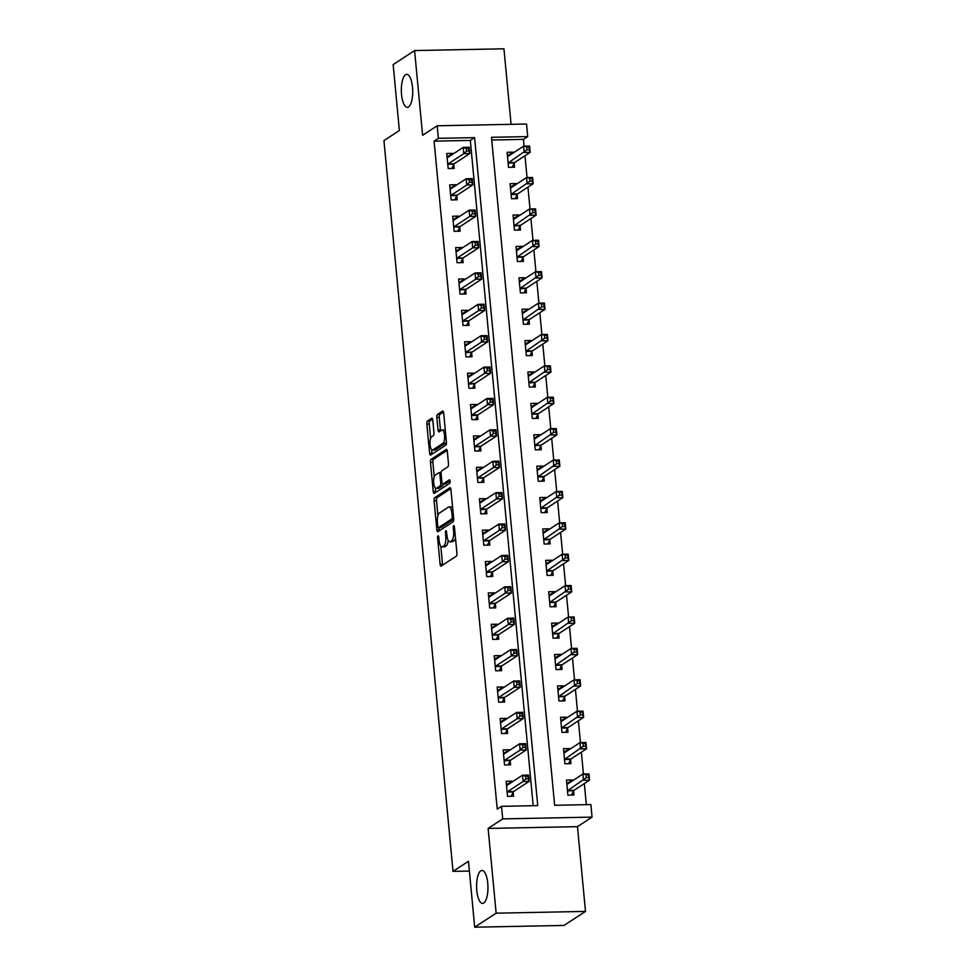 <?xml version="1.0" encoding="UTF-8"?>
<svg xmlns="http://www.w3.org/2000/svg" width="976" height="976" viewBox="0 0 976 976"><rect width="100%" height="100%" fill="white"/><g stroke="black" fill="none" stroke-linecap="round" stroke-linejoin="round"><path stroke-width="1.46" d="M438.041 535.861A1.769 0.61 -91.1 0 0 437.614 537.971L440.091 564.165A2.525 0.866 -91.1 0 0 440.981 566.141A2.525 0.866 -91.1 0 0 441.164 566.08L456.317 556.174A2.525 0.866 -91.1 0 0 456.927 553.148L454.45 526.967A1.769 0.61 -91.1 0 0 453.828 525.576A1.769 0.61 -91.1 0 0 453.694 525.625A1.769 0.61 -91.1 0 0 453.279 527.735L453.596 531.127A8.089 2.794 -91.1 0 1 451.644 540.777L450.387 541.595A8.089 2.794 -91.1 0 1 449.802 541.79A8.089 2.794 -91.1 0 1 446.947 535.47L446.618 532.079A1.769 0.61 -91.1 0 0 445.995 530.7A1.769 0.61 -91.1 0 0 445.873 530.749A1.769 0.61 -91.1 0 0 445.446 532.859L445.764 536.239A8.089 2.794 -91.1 0 1 443.812 545.889L442.555 546.719A8.089 2.794 -91.1 0 1 441.969 546.914A8.089 2.794 -91.1 0 1 439.115 540.594L438.797 537.203A1.769 0.61 -91.1 0 0 438.163 535.824A1.769 0.61 -91.1 0 0 438.041 535.861M408.541 106.921A16.47 5.685 -91.1 0 0 412.641 88.987A16.47 5.685 -91.1 0 0 406.699 74.383A16.47 5.685 -91.1 0 0 405.504 74.774A16.47 5.685 -91.1 0 0 401.404 92.708A16.47 5.685 -91.1 0 0 407.346 107.311A16.47 5.685 -91.1 0 0 408.541 106.921M483.791 902.983A16.47 5.685 -91.1 0 0 487.89 885.049A16.47 5.685 -91.1 0 0 481.949 870.446A16.47 5.685 -91.1 0 0 480.753 870.848A16.47 5.685 -91.1 0 0 476.654 888.782A16.47 5.685 -91.1 0 0 482.595 903.386A16.47 5.685 -91.1 0 0 483.791 902.983M432.783 420.156A2.525 0.866 -91.1 0 0 431.892 418.179A2.525 0.866 -91.1 0 0 431.709 418.24L427.451 421.01A2.525 0.866 -91.1 0 0 426.841 424.035L429.599 453.12A2.525 0.866 -91.1 0 0 430.489 455.097A2.525 0.866 -91.1 0 0 430.672 455.036L445.825 445.117A2.525 0.866 -91.1 0 0 446.435 442.104L443.677 413.019A2.525 0.866 -91.1 0 0 442.787 411.042A2.525 0.866 -91.1 0 0 442.604 411.103L437.468 414.458A2.525 0.866 -91.1 0 0 436.858 417.484L438.041 429.928A2.525 0.866 -91.1 0 0 438.932 431.904A2.525 0.866 -91.1 0 0 439.115 431.843L441.664 430.172A6.759 2.33 -91.1 0 1 442.152 430.013A6.759 2.33 -91.1 0 1 444.592 436.004A6.759 2.33 -91.1 0 1 442.909 443.36L432.929 449.887A6.759 2.33 -91.1 0 1 432.441 450.046A6.759 2.33 -91.1 0 1 430.001 444.056A6.759 2.33 -91.1 0 1 431.685 436.699L433.344 435.613A2.525 0.866 -91.1 0 0 433.954 432.6L432.783 420.156M438.37 138.336L437.187 125.782L526.54 124.025L527.723 136.579L491.501 137.287L554.649 805.285L590.87 804.566L592.054 817.119L502.701 818.888L501.518 806.335L537.739 805.615L474.592 137.628L438.37 138.336L434.088 141.142L497.235 809.141L501.518 806.335M474.69 927.2L496.137 913.182L585.49 911.413L564.043 925.431L474.69 927.2L468.468 861.283L453.023 871.373L383.946 140.605L399.379 130.503L393.157 64.587L414.593 50.569L422.608 135.322L437.187 125.782M585.49 911.413L577.475 826.66L488.122 828.429L496.137 913.182M488.122 828.429L502.701 818.888M434.698 497.675A2.525 0.866 -91.1 0 0 434.088 500.688L436.845 529.773A2.525 0.866 -91.1 0 0 437.736 531.749A2.525 0.866 -91.1 0 0 437.919 531.688L453.071 521.782A2.525 0.866 -91.1 0 0 453.681 518.768L450.924 489.684A2.525 0.866 -91.1 0 0 450.034 487.707A2.525 0.866 -91.1 0 0 449.851 487.768L434.698 497.675L437.114 497.626A2.525 0.866 -91.1 0 0 436.504 500.639L437.919 515.645M433.222 491.453L430.465 462.356A2.525 0.866 -91.1 0 1 431.075 459.342L446.227 449.436A2.525 0.866 -91.1 0 1 446.41 449.375A2.525 0.866 -91.1 0 1 447.301 451.351L448.484 463.795A2.525 0.866 -91.1 0 1 447.874 466.809L441.725 470.835A2.525 0.866 -91.1 0 0 441.115 473.848L441.896 482.107A2.525 0.866 -91.1 0 0 442.787 484.084A2.525 0.866 -91.1 0 0 442.97 484.023L449.375 479.838A1.769 0.61 -91.1 0 1 449.497 479.789A1.769 0.61 -91.1 0 1 450.143 481.363A1.769 0.61 -91.1 0 1 449.692 483.291L434.296 493.368A2.525 0.866 -91.1 0 1 434.113 493.429A2.525 0.866 -91.1 0 1 433.222 491.453L435.625 491.404L435.308 487.963M511.082 124.33L503.945 48.8L414.593 50.569M533.201 805.712L470.31 140.434L434.088 141.142M512.205 781.959L512.132 781.166L506.093 781.288L507.508 796.355L513.547 796.233L513.169 792.146M509.228 750.568L509.155 749.775L503.128 749.897L504.543 764.964L510.582 764.842L510.192 760.755M506.263 719.178L506.19 718.385L500.151 718.507L501.579 733.574L507.618 733.452L507.227 729.365M503.299 687.787L503.226 686.994L497.187 687.116L498.614 702.183L504.653 702.061L504.263 697.974M500.334 656.397L500.261 655.604L494.222 655.726L495.649 670.793L501.676 670.671L501.298 666.584M497.37 625.006L497.284 624.213L491.257 624.335L492.673 639.402L498.712 639.28L498.333 635.193M494.393 593.615L494.32 592.822L488.281 592.944L489.708 608.011L495.747 607.889L495.357 603.802M491.428 562.225L491.355 561.432L485.316 561.554L486.743 576.621L492.782 576.499L492.392 572.412M488.464 530.834L488.39 530.041L482.351 530.163L483.779 545.23L489.818 545.108L489.427 541.021M485.499 499.444L485.426 498.651L479.387 498.773L480.802 513.84L486.841 513.718L486.463 509.631M482.522 468.053L482.449 467.26L476.422 467.382L477.837 482.449L483.876 482.327L483.486 478.24M479.558 436.662L479.484 435.869L473.445 435.991L474.873 451.058L480.912 450.936L480.521 446.849M476.593 405.272L476.52 404.479L470.481 404.601L471.908 419.668L477.947 419.546L477.557 415.459M473.628 373.881L473.555 373.088L467.516 373.21L468.944 388.277L474.97 388.155L474.592 384.068M470.664 342.491L470.578 341.698L464.552 341.82L465.967 356.887L472.006 356.765L471.628 352.678M467.687 311.1L467.614 310.307L461.575 310.429L463.002 325.496L469.041 325.374L468.651 321.287M464.722 279.709L464.649 278.916L458.61 279.038L460.038 294.105L466.077 293.983L465.686 289.896M461.758 248.319L461.685 247.526L455.646 247.648L457.073 262.715L463.112 262.593L462.722 258.506M458.793 216.928L458.72 216.135L452.681 216.257L454.108 231.324L460.135 231.202L459.757 227.115M455.816 185.538L455.743 184.745L449.716 184.867L451.132 199.934L457.171 199.812L456.78 195.725M452.852 154.147L452.779 153.354L446.74 153.476L448.167 168.543L454.206 168.421L453.816 164.334M586.32 804.663L584.331 783.569M583.428 773.992L581.367 752.179M580.452 742.602L578.39 720.788M577.487 711.211L575.425 689.398M574.522 679.821L572.461 658.007M571.558 648.43L569.496 626.616M568.581 617.039L566.519 595.226M565.616 585.649L563.555 563.835M562.652 554.258L560.59 532.445M559.687 522.868L557.625 501.054M556.723 491.477L554.661 469.663M553.746 460.086L551.684 438.273M550.781 428.696L548.719 406.882M547.817 397.305L545.755 375.492M544.852 365.915L542.79 344.101M541.875 334.524L539.813 312.71M538.911 303.133L536.849 281.32M535.946 271.743L533.884 249.929M532.981 240.352L530.92 218.539M530.017 208.962L527.955 187.148M527.04 177.571L524.978 155.757M524.075 146.18L523.429 139.385L491.758 140.007M572.57 780.763L572.497 779.97L566.458 780.092L567.886 795.159L573.925 795.037L573.534 790.963M569.606 749.373L569.533 748.58L563.494 748.702L564.921 763.769L570.948 763.647L570.57 759.572M566.641 717.982L566.568 717.189L560.529 717.311L561.944 732.378L567.983 732.256L567.605 728.181M563.664 686.592L563.591 685.799L557.552 685.921L558.98 700.988L565.019 700.866L564.628 696.791M560.7 655.201L560.627 654.408L554.588 654.53L556.015 669.597L562.054 669.475L561.664 665.4M557.735 623.81L557.662 623.017L551.623 623.139L553.05 638.206L559.089 638.084L558.699 634.01M554.771 592.42L554.697 591.627L548.658 591.749L550.086 606.816L556.113 606.694L555.734 602.619M551.806 561.029L551.721 560.236L545.694 560.358L547.109 575.425L553.148 575.303L552.758 571.228M548.829 529.639L548.756 528.846L542.717 528.968L544.144 544.035L550.183 543.913L549.793 539.838M545.865 498.248L545.791 497.455L539.752 497.577L541.18 512.644L547.219 512.522L546.828 508.447M542.9 466.857L542.827 466.064L536.788 466.186L538.215 481.253L544.242 481.131L543.864 477.057M539.935 435.467L539.862 434.674L533.823 434.796L535.238 449.863L541.277 449.741L540.899 445.666M536.959 404.076L536.885 403.283L530.846 403.405L532.274 418.472L538.313 418.35L537.922 414.275M533.994 372.686L533.921 371.893L527.882 372.015L529.309 387.082L535.348 386.96L534.958 382.885M531.029 341.295L530.956 340.502L524.917 340.624L526.345 355.691L532.384 355.569L531.993 351.494M528.065 309.904L527.992 309.111L521.953 309.233L523.38 324.3L529.407 324.178L529.029 320.104M525.1 278.514L525.015 277.721L518.988 277.843L520.403 292.91L526.442 292.788L526.064 288.713M522.123 247.123L522.05 246.33L516.011 246.452L517.439 261.519L523.478 261.397L523.087 257.322M519.159 215.733L519.086 214.94L513.047 215.062L514.474 230.129L520.513 230.007L520.123 225.932M516.194 184.342L516.121 183.549L510.082 183.671L511.509 198.738L517.548 198.616L517.158 194.541M513.23 152.951L513.156 152.158L507.117 152.28L508.533 167.347L514.572 167.225L514.193 163.151M453.023 871.373L469.383 871.056M523.429 139.385L527.723 136.579M577.475 826.66L592.054 817.119M470.31 140.434L474.592 137.628M572.497 779.97L568.117 782.837M569.533 748.58L565.141 751.447M566.568 717.189L562.176 720.056M563.591 685.799L559.211 688.666M560.627 654.408L556.247 657.275M557.662 623.017L553.27 625.884M554.697 591.627L550.305 594.494M551.721 560.236L547.341 563.103M548.756 528.846L544.376 531.713M545.791 497.455L541.412 500.322M542.827 466.064L538.435 468.931M539.862 434.674L535.47 437.541M536.885 403.283L532.506 406.15M533.921 371.893L529.541 374.76M530.956 340.502L526.564 343.369M527.992 309.111L523.6 311.978M525.015 277.721L520.635 280.588M522.05 246.33L517.67 249.197M519.086 214.94L514.706 217.807M516.121 183.549L511.729 186.416M513.156 152.158L508.764 155.025M512.132 781.166L507.74 784.033M509.155 749.775L504.775 752.642M506.19 718.385L501.81 721.252M503.226 686.994L498.834 689.861M500.261 655.604L495.869 658.471M497.284 624.213L492.904 627.08M494.32 592.822L489.94 595.689M491.355 561.432L486.975 564.299M488.39 530.041L483.998 532.908M485.426 498.651L481.034 501.518M482.449 467.26L478.069 470.127M479.484 435.869L475.105 438.736M476.52 404.479L472.14 407.346M473.555 373.088L469.163 375.955M470.578 341.698L466.199 344.565M467.614 310.307L463.234 313.174M464.649 278.916L460.269 281.783M461.685 247.526L457.293 250.393M458.72 216.135L454.328 219.002M455.743 184.745L451.363 187.612M452.779 153.354L448.399 156.221M441.969 546.914L444.385 546.865A8.089 2.794 -91.1 0 0 444.971 546.67L442.555 546.719M448.191 540.399A8.089 2.794 -91.1 0 1 446.227 545.84L444.971 546.67M449.802 541.79L452.205 541.741A8.089 2.794 -91.1 0 0 452.803 541.546L450.387 541.595M455.511 538.154A8.089 2.794 -91.1 0 1 454.06 540.728L452.803 541.546M440.81 546.231L442.506 564.116A2.525 0.866 -91.1 0 0 442.677 565.092M450.753 488.708L437.114 497.626M439.054 527.662L439.249 529.736A2.525 0.866 -91.1 0 0 439.432 530.7M437.76 526.296A1.769 0.61 -91.1 0 0 438.383 527.674A1.769 0.61 -91.1 0 0 438.517 527.638L451.815 518.939A1.769 0.61 -91.1 0 0 452.242 516.829L451.9 513.254A8.089 2.794 -91.1 0 0 449.045 506.934A8.089 2.794 -91.1 0 0 448.46 507.13L439.371 513.071A8.089 2.794 -91.1 0 0 437.419 522.721L437.76 526.296M440.676 527.589A1.769 0.61 -91.1 0 0 440.798 527.626A1.769 0.61 -91.1 0 0 440.932 527.589L438.517 527.638M453.706 519.232L440.932 527.589M452.62 507.569A8.089 2.794 -91.1 0 0 451.461 506.886L449.045 506.934M434.247 476.788L432.88 462.319L430.465 462.356M447.13 450.375L433.49 459.293A2.525 0.866 -91.1 0 0 432.88 462.319M445.019 483.974A2.525 0.866 -91.1 0 0 445.202 484.035A2.525 0.866 -91.1 0 0 445.385 483.974L450.095 480.9M435.345 475.007A6.759 2.33 -91.1 0 0 433.661 482.364A6.759 2.33 -91.1 0 0 436.101 488.354A6.759 2.33 -91.1 0 0 436.601 488.195L440.115 485.889A2.525 0.866 -91.1 0 0 440.725 482.876L439.944 474.617A2.525 0.866 -91.1 0 0 439.041 472.64A2.525 0.866 -91.1 0 0 438.858 472.701L435.345 475.007M436.101 488.354L438.517 488.305A6.759 2.33 -91.1 0 0 439.005 488.146L436.601 488.195M443.141 484.072A2.525 0.866 -91.1 0 1 442.531 485.841L439.005 488.146M435.625 491.404A2.525 0.866 -91.1 0 0 435.808 492.368M432.441 450.046L434.857 449.997A6.759 2.33 -91.1 0 0 435.345 449.838L432.929 449.887M446.386 441.64A6.759 2.33 -91.1 0 1 445.324 443.311L435.345 449.838M445.312 430.306A6.759 2.33 -91.1 0 0 444.568 429.965L442.152 430.013M443.507 412.043L439.883 414.422A2.525 0.866 -91.1 0 0 439.273 417.435L440.457 429.879A2.525 0.866 -91.1 0 0 440.627 430.855M431.685 449.716L432.002 453.071A2.525 0.866 -91.1 0 0 432.185 454.047M432.612 419.18L429.867 420.973A2.525 0.866 -91.1 0 0 429.257 423.987L430.623 438.383M566.727 782.874L569.435 782.813M586.015 775.115L586.259 777.628L588.674 777.579L588.43 775.066L582.916 774.005L588.955 773.883L589.541 780.166L583.502 780.275L582.916 774.005L567.3 784.204A2.574 0.891 88.9 0 1 567.117 784.265A2.574 0.891 88.9 0 1 566.971 784.24L566.849 784.179M571.533 795.086L573.632 790.755A2.574 0.891 88.9 0 1 573.937 790.365L589.541 780.166L588.674 777.579M567.495 791.072L567.593 790.877A2.574 0.891 88.9 0 1 567.898 790.487L586.259 777.628M588.955 773.883L588.43 775.066M509.057 784.009L506.349 784.057M525.881 778.824L528.297 778.775L528.065 776.262L525.649 776.31L525.881 778.824L523.136 781.471L522.538 775.188L528.577 775.078L529.175 781.349L523.136 781.471L507.532 791.682A2.574 0.891 -91.1 0 0 507.227 792.073L507.13 792.268M506.471 785.375L506.593 785.424A2.574 0.891 -91.1 0 0 506.751 785.46A2.574 0.891 -91.1 0 0 506.934 785.399L522.538 775.188L525.649 776.31M528.297 778.775L529.175 781.349L513.559 791.56A2.574 0.891 -91.1 0 0 513.266 791.951L511.156 796.282M528.065 776.262L528.577 775.078M563.75 751.483L566.47 751.422M583.05 743.724L583.282 746.237L585.698 746.189L585.466 743.675L579.951 742.614L585.978 742.492L586.576 748.775L580.537 748.885L579.951 742.614L564.335 752.813A2.574 0.891 88.9 0 1 564.152 752.874A2.574 0.891 88.9 0 1 563.994 752.85L563.884 752.789M568.569 763.696L570.667 759.365A2.574 0.891 88.9 0 1 570.972 758.974L586.576 748.775L585.698 746.189M564.531 759.682L564.628 759.487A2.574 0.891 88.9 0 1 564.933 759.096L583.282 746.237M585.978 742.492L585.466 743.675M560.785 720.093L563.494 720.032M580.086 712.334L580.317 714.847L582.733 714.798L582.501 712.285L576.975 711.223L583.014 711.101L583.611 717.384L577.572 717.494L576.975 711.223L561.371 721.423A2.574 0.891 88.9 0 1 561.188 721.484A2.574 0.891 88.9 0 1 561.029 721.459L560.907 721.398M565.592 732.305L567.703 727.974A2.574 0.891 88.9 0 1 567.995 727.584L583.611 717.384L582.733 714.798M561.566 728.291L561.664 728.096A2.574 0.891 88.9 0 1 561.969 727.706L580.317 714.847M583.014 711.101L582.501 712.285M557.821 688.702L560.529 688.641M577.121 680.943L577.353 683.456L579.768 683.407L579.537 680.894L574.01 679.833L580.049 679.711L580.647 685.994L574.608 686.104L574.01 679.833L558.406 690.032A2.574 0.891 88.9 0 1 558.211 690.093A2.574 0.891 88.9 0 1 558.065 690.069L557.943 690.008M562.627 700.914L564.726 696.583A2.574 0.891 88.9 0 1 565.031 696.193L580.647 685.994L579.768 683.407M558.601 696.901L558.687 696.705A2.574 0.891 88.9 0 1 558.992 696.315L577.353 683.456M580.049 679.711L579.537 680.894M506.093 752.618L503.384 752.667M522.916 747.433L525.332 747.384L525.1 744.871L522.685 744.92L522.916 747.433L520.171 750.08L519.574 743.797L525.613 743.688L526.21 749.958L520.171 750.08L504.555 760.292A2.574 0.891 -91.1 0 0 504.263 760.682L504.165 760.877M503.506 753.984L503.628 754.033A2.574 0.891 -91.1 0 0 503.775 754.07A2.574 0.891 -91.1 0 0 503.97 754.009L519.574 743.797L522.685 744.92M525.332 747.384L526.21 749.958L510.594 760.17A2.574 0.891 -91.1 0 0 510.289 760.56L508.191 764.891M525.1 744.871L525.613 743.688M503.128 721.227L500.42 721.276M519.952 716.042L522.367 715.994L522.123 713.48L519.708 713.529L519.952 716.042L517.207 718.69L516.609 712.407L522.648 712.297L523.234 718.568L517.207 718.69L501.591 728.901A2.574 0.891 -91.1 0 0 501.286 729.292L501.188 729.487M500.542 722.594L500.664 722.643A2.574 0.891 -91.1 0 0 500.81 722.679A2.574 0.891 -91.1 0 0 500.993 722.618L516.609 712.407L519.708 713.529M522.367 715.994L523.234 718.568L507.63 728.779A2.574 0.891 -91.1 0 0 507.325 729.17L505.226 733.501M522.123 713.48L522.648 712.297M500.163 689.837L497.455 689.886M516.987 684.652L519.403 684.603L519.159 682.09L516.743 682.139L516.987 684.652L514.23 687.299L513.644 681.016L519.683 680.906L520.269 687.177L514.23 687.299L498.626 697.511A2.574 0.891 -91.1 0 0 498.321 697.901L498.224 698.096M497.577 691.203L497.699 691.252A2.574 0.891 -91.1 0 0 497.845 691.289A2.574 0.891 -91.1 0 0 498.028 691.228L513.644 681.016L516.743 682.139M519.403 684.603L520.269 687.177L504.665 697.389A2.574 0.891 -91.1 0 0 504.36 697.779L502.262 702.11M519.159 682.09L519.683 680.906M554.856 657.312L557.564 657.251M574.144 649.552L574.388 652.066L576.804 652.017L576.56 649.504L571.045 648.442L577.084 648.32L577.67 654.603L571.643 654.713L571.045 648.442L555.429 658.641A2.574 0.891 88.9 0 1 555.246 658.702A2.574 0.891 88.9 0 1 555.1 658.678L554.978 658.617M559.663 669.524L561.761 665.193A2.574 0.891 88.9 0 1 562.066 664.802L577.67 654.603L576.804 652.017M555.625 665.51L555.722 665.315A2.574 0.891 88.9 0 1 556.027 664.924L574.388 652.066M577.084 648.32L576.56 649.504M497.199 658.446L494.478 658.495M514.01 653.261L516.426 653.212L516.194 650.699L513.779 650.748L514.01 653.261L511.265 655.909L510.68 649.626L516.707 649.516L517.304 655.787L511.265 655.909L495.662 666.12A2.574 0.891 -91.1 0 0 495.357 666.51L495.259 666.706M494.612 659.813L494.722 659.861A2.574 0.891 -91.1 0 0 494.881 659.898A2.574 0.891 -91.1 0 0 495.064 659.837L510.68 649.626L513.779 650.748M516.426 653.212L517.304 655.787L501.701 665.998A2.574 0.891 -91.1 0 0 501.396 666.388L499.297 670.719M516.194 650.699L516.707 649.516M551.891 625.921L554.6 625.86M571.18 618.162L571.424 620.675L573.839 620.626L573.595 618.113L568.081 617.052L574.12 616.93L574.705 623.213L568.666 623.322L568.081 617.052L552.465 627.251A2.574 0.891 88.9 0 1 552.282 627.312A2.574 0.891 88.9 0 1 552.135 627.287L552.013 627.226M556.698 638.133L558.797 633.802A2.574 0.891 88.9 0 1 559.102 633.412L574.705 623.213L573.839 620.626M552.66 634.119L552.758 633.924A2.574 0.891 88.9 0 1 553.063 633.534L571.424 620.675M574.12 616.93L573.595 618.113M548.915 594.53L551.623 594.469M568.215 586.771L568.447 589.284L570.862 589.236L570.631 586.722L565.104 585.661L571.143 585.539L571.741 591.822L565.702 591.932L565.104 585.661L549.5 595.86A2.574 0.891 88.9 0 1 549.317 595.921A2.574 0.891 88.9 0 1 549.159 595.897L549.037 595.836M553.721 606.743L555.832 602.412A2.574 0.891 88.9 0 1 556.125 602.021L571.741 591.822L570.862 589.236M549.695 602.729L549.793 602.534A2.574 0.891 88.9 0 1 550.098 602.143L568.447 589.284M571.143 585.539L570.631 586.722M545.95 563.14L548.658 563.079M565.25 555.381L565.482 557.894L567.898 557.845L567.666 555.332L562.139 554.27L568.178 554.148L568.776 560.431L562.737 560.541L562.139 554.27L546.536 564.47A2.574 0.891 88.9 0 1 546.34 564.531A2.574 0.891 88.9 0 1 546.194 564.506L546.072 564.445M550.757 575.352L552.855 571.021A2.574 0.891 88.9 0 1 553.16 570.631L568.776 560.431L567.898 557.845M546.731 571.338L546.828 571.143A2.574 0.891 88.9 0 1 547.121 570.753L565.482 557.894M568.178 554.148L567.666 555.332M542.985 531.749L545.694 531.688M562.274 523.99L562.518 526.503L564.933 526.454L564.689 523.941L559.175 522.88L565.214 522.758L565.812 529.041L559.773 529.151L559.175 522.88L543.571 533.079A2.574 0.891 88.9 0 1 543.376 533.14A2.574 0.891 88.9 0 1 543.229 533.116L543.107 533.055M547.792 543.961L549.891 539.63A2.574 0.891 88.9 0 1 550.196 539.24L565.812 529.041L564.933 526.454M543.754 539.948L543.852 539.752A2.574 0.891 88.9 0 1 544.157 539.362L562.518 526.503M565.214 522.758L564.689 523.941M540.021 500.359L542.729 500.298M559.309 492.599L559.553 495.113L561.969 495.064L561.725 492.551L556.21 491.489L562.249 491.367L562.835 497.65L556.796 497.76L556.21 491.489L540.594 501.688A2.574 0.891 88.9 0 1 540.411 501.749A2.574 0.891 88.9 0 1 540.265 501.725L540.143 501.664M544.828 512.571L546.926 508.24A2.574 0.891 88.9 0 1 547.231 507.849L562.835 497.65L561.969 495.064M540.789 508.557L540.887 508.362A2.574 0.891 88.9 0 1 541.192 507.971L559.553 495.113M562.249 491.367L561.725 492.551M494.222 627.056L491.514 627.104M511.046 621.871L513.461 621.822L513.23 619.309L510.814 619.357L511.046 621.871L508.301 624.518L507.703 618.235L513.742 618.125L514.34 624.396L508.301 624.518L492.685 634.729A2.574 0.891 -91.1 0 0 492.392 635.12L492.294 635.315M491.636 628.422L491.758 628.471A2.574 0.891 -91.1 0 0 491.916 628.507A2.574 0.891 -91.1 0 0 492.099 628.446L507.703 618.235L510.814 619.357M513.461 621.822L514.34 624.396L498.724 634.607A2.574 0.891 -91.1 0 0 498.419 634.998L496.32 639.329M513.23 619.309L513.742 618.125M491.257 595.665L488.549 595.714M508.081 590.48L510.497 590.431L510.253 587.918L507.849 587.967L508.081 590.48L505.336 593.127L504.738 586.844L510.777 586.735L511.375 593.005L505.336 593.127L489.72 603.339A2.574 0.891 -91.1 0 0 489.415 603.729L489.33 603.924M488.671 597.031L488.793 597.08A2.574 0.891 -91.1 0 0 488.939 597.117A2.574 0.891 -91.1 0 0 489.135 597.056L504.738 586.844L507.849 587.967M510.497 590.431L511.375 593.005L495.759 603.217A2.574 0.891 -91.1 0 0 495.454 603.607L493.356 607.938M510.253 587.918L510.777 586.735M488.293 564.274L485.584 564.323M505.117 559.089L507.532 559.041L507.288 556.527L504.873 556.576L505.117 559.089L502.372 561.737L501.774 555.454L507.813 555.344L508.398 561.615L502.372 561.737L486.756 571.948A2.574 0.891 -91.1 0 0 486.451 572.339L486.353 572.534M485.706 565.641L485.828 565.69A2.574 0.891 -91.1 0 0 485.975 565.726A2.574 0.891 -91.1 0 0 486.158 565.665L501.774 555.454L504.873 556.576M507.532 559.041L508.398 561.615L492.795 571.826A2.574 0.891 -91.1 0 0 492.49 572.217L490.391 576.548M507.288 556.527L507.813 555.344M485.328 532.884L482.608 532.933M502.152 527.699L504.555 527.65L504.324 525.137L501.908 525.186L502.152 527.699L499.395 530.346L498.809 524.063L504.848 523.953L505.434 530.224L499.395 530.346L483.791 540.558A2.574 0.891 -91.1 0 0 483.486 540.948L483.388 541.143M482.742 534.25L482.864 534.299A2.574 0.891 -91.1 0 0 483.01 534.336A2.574 0.891 -91.1 0 0 483.193 534.275L498.809 524.063L501.908 525.186M504.555 527.65L505.434 530.224L489.83 540.436A2.574 0.891 -91.1 0 0 489.525 540.826L487.427 545.157M504.324 525.137L504.848 523.953M482.351 501.493L479.643 501.542M499.175 496.308L501.591 496.259L501.359 493.746L498.943 493.795L499.175 496.308L496.43 498.956L495.832 492.673L501.871 492.563L502.469 498.834L496.43 498.956L480.826 509.167A2.574 0.891 -91.1 0 0 480.521 509.557L480.424 509.753M479.765 502.86L479.887 502.908A2.574 0.891 -91.1 0 0 480.046 502.945A2.574 0.891 -91.1 0 0 480.229 502.884L495.832 492.673L498.943 493.795M501.591 496.259L502.469 498.834L486.853 509.045A2.574 0.891 -91.1 0 0 486.56 509.435L484.45 513.766M501.359 493.746L501.871 492.563M537.044 468.968L539.765 468.907M556.344 461.209L556.576 463.722L558.992 463.673L558.76 461.16L553.246 460.099L559.272 459.977L559.87 466.247L553.831 466.369L553.246 460.099L537.63 470.298A2.574 0.891 88.9 0 1 537.447 470.359A2.574 0.891 88.9 0 1 537.288 470.334L537.178 470.273M541.863 481.18L543.961 476.849A2.574 0.891 88.9 0 1 544.266 476.459L559.87 466.247L558.992 463.673M537.825 477.166L537.922 476.971A2.574 0.891 88.9 0 1 538.227 476.581L556.576 463.722M559.272 459.977L558.76 461.16M479.387 470.103L476.678 470.151M496.211 464.918L498.626 464.869L498.394 462.356L495.979 462.404L496.211 464.918L493.466 467.565L492.868 461.282L498.907 461.172L499.505 467.443L493.466 467.565L477.85 477.776A2.574 0.891 -91.1 0 0 477.557 478.167L477.459 478.362M476.8 471.469L476.922 471.518A2.574 0.891 -91.1 0 0 477.069 471.554A2.574 0.891 -91.1 0 0 477.264 471.493L492.868 461.282L495.979 462.404M498.626 464.869L499.505 467.443L483.889 477.654A2.574 0.891 -91.1 0 0 483.584 478.045L481.485 482.376M498.394 462.356L498.907 461.172M534.079 437.577L536.788 437.516M553.38 429.818L553.612 432.331L556.027 432.283L555.795 429.769L550.269 428.708L556.308 428.586L556.906 434.857L550.867 434.979L550.269 428.708L534.665 438.907A2.574 0.891 88.9 0 1 534.482 438.968A2.574 0.891 88.9 0 1 534.323 438.944L534.201 438.883M538.886 449.79L540.997 445.459A2.574 0.891 88.9 0 1 541.29 445.068L556.906 434.857L556.027 432.283M534.86 445.776L534.958 445.581A2.574 0.891 88.9 0 1 535.263 445.19L553.612 432.331M556.308 428.586L555.795 429.769M476.422 438.712L473.714 438.761M493.246 433.527L495.662 433.478L495.418 430.965L493.002 431.014L493.246 433.527L490.501 436.174L489.903 429.891L495.942 429.782L496.528 436.052L490.501 436.174L474.885 446.386A2.574 0.891 -91.1 0 0 474.58 446.776L474.482 446.971M473.836 440.078L473.958 440.127A2.574 0.891 -91.1 0 0 474.104 440.164A2.574 0.891 -91.1 0 0 474.299 440.103L489.903 429.891L493.002 431.014M495.662 433.478L496.528 436.052L480.924 446.264A2.574 0.891 -91.1 0 0 480.619 446.654L478.521 450.985M495.418 430.965L495.942 429.782M531.115 406.187L533.823 406.126M550.415 398.428L550.647 400.941L553.063 400.892L552.831 398.379L547.304 397.317L553.343 397.195L553.941 403.466L547.902 403.588L547.304 397.317L531.7 407.517A2.574 0.891 88.9 0 1 531.505 407.578A2.574 0.891 88.9 0 1 531.359 407.553L531.237 407.492M535.922 418.399L538.02 414.068A2.574 0.891 88.9 0 1 538.325 413.678L553.941 403.466L553.063 400.892M531.896 414.385L531.981 414.19A2.574 0.891 88.9 0 1 532.286 413.8L550.647 400.941M553.343 397.195L552.831 398.379M473.458 407.321L470.749 407.37M490.281 402.136L492.697 402.088L492.453 399.574L490.037 399.623L490.281 402.136L487.524 404.784L486.939 398.501L492.978 398.391L493.563 404.662L487.524 404.784L471.92 414.995A2.574 0.891 -91.1 0 0 471.615 415.386L471.518 415.581M470.871 408.688L470.993 408.737A2.574 0.891 -91.1 0 0 471.14 408.773A2.574 0.891 -91.1 0 0 471.323 408.712L486.939 398.501L490.037 399.623M492.697 402.088L493.563 404.662L477.959 414.873A2.574 0.891 -91.1 0 0 477.654 415.264L475.556 419.595M492.453 399.574L492.978 398.391M528.15 374.796L530.859 374.735M547.438 367.037L547.682 369.55L550.098 369.501L549.854 366.988L544.34 365.927L550.379 365.805L550.964 372.076L544.937 372.198L544.34 365.927L528.724 376.126A2.574 0.891 88.9 0 1 528.541 376.187A2.574 0.891 88.9 0 1 528.394 376.163L528.272 376.102M532.957 387.008L535.055 382.677A2.574 0.891 88.9 0 1 535.36 382.287L550.964 372.076L550.098 369.501M528.919 382.995L529.016 382.799A2.574 0.891 88.9 0 1 529.321 382.409L547.682 369.55M550.379 365.805L549.854 366.988M470.493 375.931L467.772 375.98M487.305 370.746L489.72 370.697L489.488 368.184L487.073 368.233L487.305 370.746L484.56 373.393L483.974 367.11L490.001 367L490.599 373.271L484.56 373.393L468.956 383.605A2.574 0.891 -91.1 0 0 468.651 383.995L468.553 384.19M467.907 377.297L468.016 377.346A2.574 0.891 -91.1 0 0 468.175 377.383A2.574 0.891 -91.1 0 0 468.358 377.322L483.974 367.11L487.073 368.233M489.72 370.697L490.599 373.271L474.995 383.483A2.574 0.891 -91.1 0 0 474.69 383.873L472.591 388.204M489.488 368.184L490.001 367M525.186 343.406L527.894 343.345M544.474 335.646L544.718 338.16L547.133 338.111L546.889 335.598L541.375 334.536L547.414 334.414L548 340.685L541.961 340.807L541.375 334.536L525.759 344.735A2.574 0.891 88.9 0 1 525.576 344.796A2.574 0.891 88.9 0 1 525.43 344.772L525.308 344.711M529.992 355.618L532.091 351.287A2.574 0.891 88.9 0 1 532.396 350.896L548 340.685L547.133 338.111M525.954 351.604L526.052 351.409A2.574 0.891 88.9 0 1 526.357 351.018L544.718 338.16M547.414 334.414L546.889 335.598M467.516 344.54L464.808 344.589M484.34 339.355L486.756 339.306L486.524 336.793L484.108 336.842L484.34 339.355L481.595 342.003L480.997 335.72L487.036 335.61L487.634 341.881L481.595 342.003L465.979 352.214A2.574 0.891 -91.1 0 0 465.686 352.604L465.589 352.8M464.93 345.907L465.052 345.955A2.574 0.891 -91.1 0 0 465.21 345.992A2.574 0.891 -91.1 0 0 465.393 345.931L480.997 335.72L484.108 336.842M486.756 339.306L487.634 341.881L472.018 352.092A2.574 0.891 -91.1 0 0 471.713 352.482L469.615 356.813M486.524 336.793L487.036 335.61M522.209 312.015L524.917 311.954M541.509 304.256L541.741 306.769L544.157 306.72L543.925 304.207L538.398 303.146L544.437 303.024L545.035 309.294L538.996 309.416L538.398 303.146L522.794 313.345A2.574 0.891 88.9 0 1 522.611 313.406A2.574 0.891 88.9 0 1 522.453 313.381L522.331 313.32M527.016 324.227L529.126 319.896A2.574 0.891 88.9 0 1 529.419 319.506L545.035 309.294L544.157 306.72M522.99 320.213L523.087 320.018A2.574 0.891 88.9 0 1 523.392 319.628L541.741 306.769M544.437 303.024L543.925 304.207M464.552 313.15L461.843 313.198M481.375 307.965L483.791 307.916L483.547 305.403L481.144 305.451L481.375 307.965L478.63 310.612L478.033 304.329L484.072 304.219L484.669 310.49L478.63 310.612L463.014 320.823A2.574 0.891 -91.1 0 0 462.709 321.214L462.624 321.409M461.965 314.516L462.087 314.565A2.574 0.891 -91.1 0 0 462.234 314.601A2.574 0.891 -91.1 0 0 462.429 314.54L478.033 304.329L481.144 305.451M483.791 307.916L484.669 310.49L469.053 320.701A2.574 0.891 -91.1 0 0 468.748 321.092L466.65 325.423M483.547 305.403L484.072 304.219M519.244 280.624L521.953 280.563M538.545 272.865L538.776 275.378L541.192 275.33L540.96 272.816L535.434 271.755L541.473 271.633L542.07 277.904L536.031 278.026L535.434 271.755L519.83 281.954A2.574 0.891 88.9 0 1 519.635 282.015A2.574 0.891 88.9 0 1 519.488 281.991L519.366 281.93M524.051 292.837L526.149 288.506A2.574 0.891 88.9 0 1 526.454 288.115L542.07 277.904L541.192 275.33M520.025 288.823L520.123 288.628A2.574 0.891 88.9 0 1 520.415 288.237L538.776 275.378M541.473 271.633L540.96 272.816M516.28 249.234L518.988 249.173M535.568 241.475L535.812 243.988L538.227 243.939L537.983 241.426L532.469 240.364L538.508 240.242L539.106 246.513L533.067 246.635L532.469 240.364L516.865 250.564A2.574 0.891 88.9 0 1 516.67 250.625A2.574 0.891 88.9 0 1 516.524 250.6L516.402 250.539M521.086 261.446L523.185 257.115A2.574 0.891 88.9 0 1 523.49 256.725L539.106 246.513L538.227 243.939M517.048 257.432L517.146 257.237A2.574 0.891 88.9 0 1 517.451 256.847L535.812 243.988M538.508 240.242L537.983 241.426M513.315 217.843L516.023 217.782M532.603 210.084L532.847 212.597L535.263 212.548L535.019 210.035L529.504 208.974L535.543 208.852L536.129 215.123L530.09 215.245L529.504 208.974L513.888 219.173A2.574 0.891 88.9 0 1 513.705 219.234A2.574 0.891 88.9 0 1 513.559 219.21L513.437 219.149M518.122 230.055L520.22 225.724A2.574 0.891 88.9 0 1 520.525 225.334L536.129 215.123L535.263 212.548M514.084 226.042L514.181 225.846A2.574 0.891 88.9 0 1 514.486 225.456L532.847 212.597M535.543 208.852L535.019 210.035M510.338 186.453L513.059 186.392M529.639 178.693L529.883 181.207L532.286 181.158L532.054 178.645L526.54 177.583L532.567 177.461L533.164 183.732L527.125 183.854L526.54 177.583L510.924 187.782A2.574 0.891 88.9 0 1 510.741 187.843A2.574 0.891 88.9 0 1 510.582 187.819L510.472 187.758M515.157 198.665L517.256 194.334A2.574 0.891 88.9 0 1 517.561 193.943L533.164 183.732L532.286 181.158M511.119 194.651L511.217 194.456A2.574 0.891 88.9 0 1 511.522 194.065L529.883 181.207M532.567 177.461L532.054 178.645M507.374 155.062L510.082 155.001M526.674 147.303L526.906 149.816L529.321 149.767L529.09 147.254L523.563 146.193L529.602 146.071L530.2 152.341L524.161 152.463L523.563 146.193L507.959 156.392A2.574 0.891 88.9 0 1 507.776 156.453A2.574 0.891 88.9 0 1 507.618 156.428L507.496 156.367M512.18 167.274L514.291 162.943A2.574 0.891 88.9 0 1 514.584 162.553L530.2 152.341L529.321 149.767M508.154 163.26L508.252 163.065A2.574 0.891 88.9 0 1 508.557 162.675L526.906 149.816M529.602 146.071L529.09 147.254M461.587 281.759L458.879 281.808M478.411 276.574L480.826 276.525L480.582 274.012L478.167 274.061L478.411 276.574L475.666 279.221L475.068 272.938L481.107 272.829L481.693 279.099L475.666 279.221L460.05 289.433A2.574 0.891 -91.1 0 0 459.745 289.823L459.647 290.018M459.001 283.125L459.123 283.174A2.574 0.891 -91.1 0 0 459.269 283.211A2.574 0.891 -91.1 0 0 459.452 283.15L475.068 272.938L478.167 274.061M480.826 276.525L481.693 279.099L466.089 289.311A2.574 0.891 -91.1 0 0 465.784 289.701L463.685 294.032M480.582 274.012L481.107 272.829M458.622 250.368L455.902 250.417M475.446 245.183L477.862 245.135L477.618 242.621L475.202 242.67L475.446 245.183L472.689 247.831L472.103 241.548L478.142 241.438L478.728 247.709L472.689 247.831L457.085 258.042A2.574 0.891 -91.1 0 0 456.78 258.433L456.683 258.628M456.036 251.735L456.158 251.784A2.574 0.891 -91.1 0 0 456.304 251.82A2.574 0.891 -91.1 0 0 456.487 251.759L472.103 241.548L475.202 242.67M477.862 245.135L478.728 247.709L463.124 257.92A2.574 0.891 -91.1 0 0 462.819 258.311L460.721 262.642M477.618 242.621L478.142 241.438M455.646 218.978L452.937 219.027M472.469 213.793L474.885 213.744L474.653 211.231L472.238 211.28L472.469 213.793L469.724 216.44L469.127 210.157L475.166 210.047L475.763 216.318L469.724 216.44L454.121 226.652A2.574 0.891 -91.1 0 0 453.816 227.042L453.718 227.237M453.059 220.344L453.181 220.393A2.574 0.891 -91.1 0 0 453.34 220.43A2.574 0.891 -91.1 0 0 453.523 220.369L469.127 210.157L472.238 211.28M474.885 213.744L475.763 216.318L460.147 226.53A2.574 0.891 -91.1 0 0 459.855 226.92L457.744 231.251M474.653 211.231L475.166 210.047M452.681 187.587L449.973 187.636M469.505 182.402L471.92 182.353L471.689 179.84L469.273 179.889L469.505 182.402L466.76 185.05L466.162 178.767L472.201 178.657L472.799 184.928L466.76 185.05L451.144 195.261A2.574 0.891 -91.1 0 0 450.851 195.651L450.753 195.847M450.095 188.954L450.217 189.002A2.574 0.891 -91.1 0 0 450.363 189.039A2.574 0.891 -91.1 0 0 450.558 188.978L466.162 178.767L469.273 179.889M471.92 182.353L472.799 184.928L457.183 195.139A2.574 0.891 -91.1 0 0 456.878 195.529L454.779 199.86M471.689 179.84L472.201 178.657M449.716 156.197L447.008 156.245M466.54 151.012L468.956 150.963L468.712 148.45L466.296 148.498L466.54 151.012L463.795 153.659L463.197 147.376L469.236 147.266L469.822 153.537L463.795 153.659L448.179 163.87A2.574 0.891 -91.1 0 0 447.874 164.261L447.777 164.456M447.13 157.563L447.252 157.612A2.574 0.891 -91.1 0 0 447.398 157.648A2.574 0.891 -91.1 0 0 447.594 157.587L463.197 147.376L466.296 148.498M468.956 150.963L469.822 153.537L454.218 163.748A2.574 0.891 -91.1 0 0 453.913 164.139L451.815 168.47M468.712 148.45L469.236 147.266M438.858 537.947L437.614 537.971M454.523 527.711L453.279 527.735M446.691 532.835L445.446 532.859M446.227 545.84L443.812 545.889M447.032 536.214L445.764 536.239M454.06 540.728L451.644 540.777M454.84 531.103L453.596 531.127M442.506 564.116L440.091 564.165M439.249 529.736L436.845 529.773M436.504 500.639L434.088 500.688M453.694 518.903L451.815 518.939M453.486 516.804L452.242 516.829M453.157 513.23L451.9 513.254M433.49 459.293L431.075 459.342M445.385 483.974L442.97 484.023M442.531 485.841L440.115 485.889M442.018 482.852L440.725 482.876M441.189 474.592L439.944 474.617M445.324 443.311L442.909 443.36M440.457 429.879L438.041 429.928M439.273 417.435L436.858 417.484M439.883 414.422L437.468 414.458M432.002 453.071L429.599 453.12M429.257 423.987L426.841 424.035M429.867 420.973L427.451 421.01M573.632 790.755L567.593 790.877M573.937 790.365L567.898 790.487M507.532 791.682L513.559 791.56M507.227 792.073L513.266 791.951M570.667 759.365L564.628 759.487M570.972 758.974L564.933 759.096M567.703 727.974L561.664 728.096M567.995 727.584L561.969 727.706M564.726 696.583L558.687 696.705M565.031 696.193L558.992 696.315M504.555 760.292L510.594 760.17M504.263 760.682L510.289 760.56M501.591 728.901L507.63 728.779M501.286 729.292L507.325 729.17M498.626 697.511L504.665 697.389M498.321 697.901L504.36 697.779M561.761 665.193L555.722 665.315M562.066 664.802L556.027 664.924M495.662 666.12L501.701 665.998M495.357 666.51L501.396 666.388M558.797 633.802L552.758 633.924M559.102 633.412L553.063 633.534M555.832 602.412L549.793 602.534M556.125 602.021L550.098 602.143M552.855 571.021L546.828 571.143M553.16 570.631L547.121 570.753M549.891 539.63L543.852 539.752M550.196 539.24L544.157 539.362M546.926 508.24L540.887 508.362M547.231 507.849L541.192 507.971M492.685 634.729L498.724 634.607M492.392 635.12L498.419 634.998M489.72 603.339L495.759 603.217M489.415 603.729L495.454 603.607M486.756 571.948L492.795 571.826M486.451 572.339L492.49 572.217M483.791 540.558L489.83 540.436M483.486 540.948L489.525 540.826M480.826 509.167L486.853 509.045M480.521 509.557L486.56 509.435M543.961 476.849L537.922 476.971M544.266 476.459L538.227 476.581M477.85 477.776L483.889 477.654M477.557 478.167L483.584 478.045M540.997 445.459L534.958 445.581M541.29 445.068L535.263 445.19M474.885 446.386L480.924 446.264M474.58 446.776L480.619 446.654M538.02 414.068L531.981 414.19M538.325 413.678L532.286 413.8M471.92 414.995L477.959 414.873M471.615 415.386L477.654 415.264M535.055 382.677L529.016 382.799M535.36 382.287L529.321 382.409M468.956 383.605L474.995 383.483M468.651 383.995L474.69 383.873M532.091 351.287L526.052 351.409M532.396 350.896L526.357 351.018M465.979 352.214L472.018 352.092M465.686 352.604L471.713 352.482M529.126 319.896L523.087 320.018M529.419 319.506L523.392 319.628M463.014 320.823L469.053 320.701M462.709 321.214L468.748 321.092M526.149 288.506L520.123 288.628M526.454 288.115L520.415 288.237M523.185 257.115L517.146 257.237M523.49 256.725L517.451 256.847M520.22 225.724L514.181 225.846M520.525 225.334L514.486 225.456M517.256 194.334L511.217 194.456M517.561 193.943L511.522 194.065M514.291 162.943L508.252 163.065M514.584 162.553L508.557 162.675M460.05 289.433L466.089 289.311M459.745 289.823L465.784 289.701M457.085 258.042L463.124 257.92M456.78 258.433L462.819 258.311M454.121 226.652L460.147 226.53M453.816 227.042L459.855 226.92M451.144 195.261L457.183 195.139M450.851 195.651L456.878 195.529M448.179 163.87L454.218 163.748M447.874 164.261L453.913 164.139M440.798 527.626L438.383 527.674M445.202 484.035L442.787 484.084M441.103 472.604L439.041 472.64"/></g></svg>
